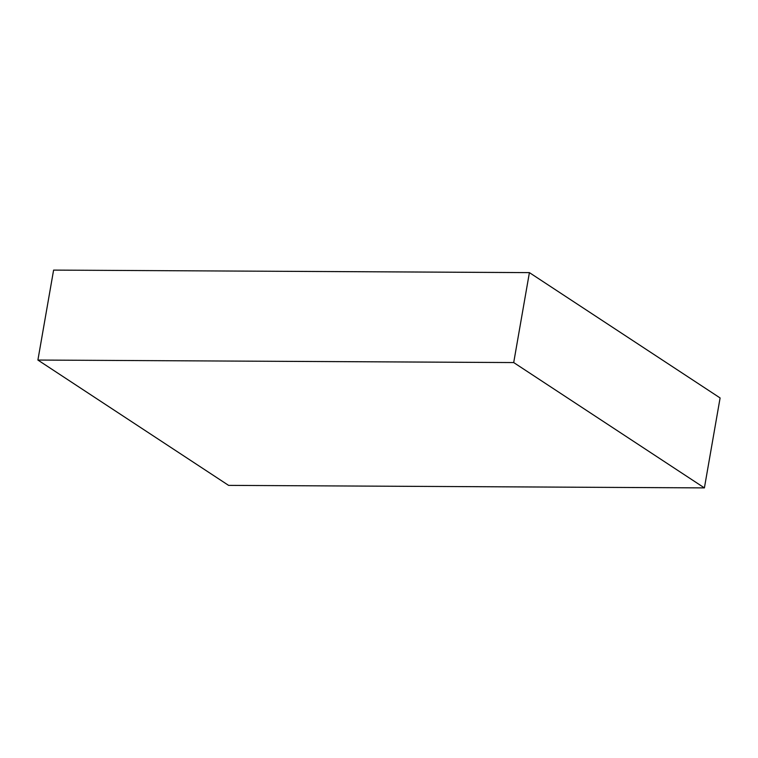 <?xml version="1.0" encoding="UTF-8"?>
<svg xmlns="http://www.w3.org/2000/svg" width="758" height="758" viewBox="0 0 758 758"><rect width="100%" height="100%" fill="white"/><g stroke="black" fill="none" stroke-linecap="round" stroke-linejoin="round"><path stroke-width="1.14" d="M720.1 397.95L704.4 487.896L513.706 362.561L529.406 272.624L720.1 397.95L704.4 487.896L228.594 485.376L704.4 487.896L513.706 362.561L37.9 360.05L53.6 270.104L529.406 272.624L513.706 362.561L37.9 360.05L228.594 485.376L37.9 360.05L53.6 270.104L529.406 272.624L720.1 397.95"/></g></svg>
